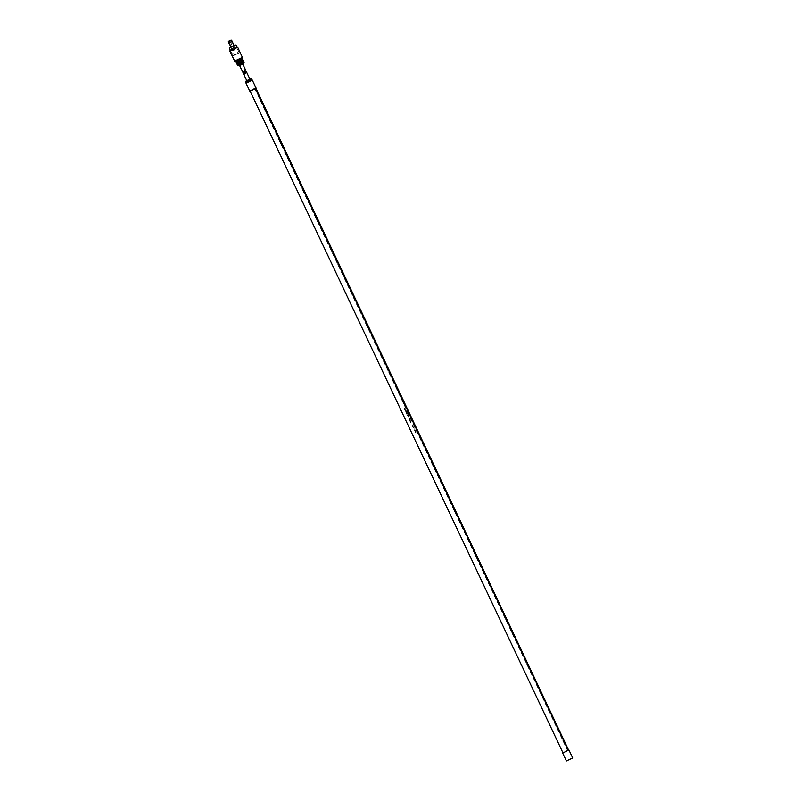 <?xml version="1.0" encoding="UTF-8"?>
<svg xmlns="http://www.w3.org/2000/svg" width="801" height="801" viewBox="0 0 801 801"><rect width="100%" height="100%" fill="white"/><g stroke="black" fill="none" stroke-linecap="round" stroke-linejoin="round"><path stroke-width="0.6" stroke-dasharray="4 3" d="M414.828 430.177L414.948 430.918L415.228 429.867L414.427 430.267M414.447 430.267L415.038 430.628M415.058 430.628L415.449 430.157L414.848 430.177M568.69 750.267L563.003 752.95L568.69 750.257M250.102 91.024L255.799 88.34M412.115 424.2L412.034 423.579L412.094 424.2M404.435 409.251L405.046 408.951L404.165 408.68L405.026 408.951L404.545 409.521L405.456 409.061L404.455 408.51L404.926 407.939L404.014 408.4L404.916 407.939L404.455 408.51L405.446 409.061L404.425 409.251M405.696 410.993L405.757 410.082L406.267 410.793L405.767 409.712L404.865 410.172L405.366 411.223L405.747 410.082L406.267 410.793L405.757 409.712L404.855 410.172L405.676 410.993M406.407 412.375L406.177 412.976L406.407 412.375M406.487 411.243L407.098 412.555L406.427 412.305L407.098 412.555L406.487 411.243L406.257 411.964L405.616 411.744L406.187 412.976M406.958 413.616L407.389 414.127L407.339 413.056L406.447 413.516L406.908 414.487L407.339 413.056L406.437 413.516L406.898 414.487L406.958 413.616M407.329 415.359L408.069 414.988L408.55 415.619L408.079 414.618L407.329 415.359L408.059 414.988L408.55 415.619L408.079 414.618L407.319 415.359M408.2 417.261L408.36 416.34L408.19 417.261M408.77 416.36L409.251 417.351L408.76 416.36M408.88 418.673L409.802 418.262L409.421 419.193L410.212 419.133L409.401 419.193L409.802 418.262L408.89 418.673M410.362 419.434L409.621 420.235L410.352 419.434M409.491 419.954L410.002 419.414L409.481 419.954M409.111 419.143L409.611 418.573L409.101 419.143M410.002 421.086L410.412 420.655L409.681 420.675L410.032 421.406L409.681 420.675L410.392 420.655L410.002 421.086M411.133 422.167L410.392 421.867L410.793 421.456L410.192 421.757L410.613 422.648L411.133 422.167L410.653 422.407L410.773 421.456L410.192 421.757L410.613 422.648L411.113 422.167M412.575 426.492L413.476 426.032L412.675 425.681L412.575 426.492L413.476 426.032L412.505 425.762L412.565 426.502M413.496 426.913L413.196 427.824L414.117 427.854L413.646 426.843L413.196 427.824L413.877 427.754M413.646 426.843L413.897 427.754M414.748 428.695L414.087 429.436L414.748 428.695M415.599 432.41L415.499 431.779L416.19 432.049L415.679 431.268L416.2 432.049L415.479 431.779L415.589 432.41M415.509 431.399L415.429 432.49L415.489 431.399M250.182 91.174L255.869 88.49M246.077 83.324L252.395 80.33M251.073 80.711L246.558 83.094L251.073 80.711M246.558 83.094L246.257 82.473L251.624 79.93L251.925 80.561M251.684 80.04L246.328 82.623M251.394 80.35L250.953 79.409L245.376 81.852M251.624 78.668L250.953 79.409M248.28 81.942L247.829 81.001M562.682 753.1L569 750.116M568.45 750.557L567.749 751.008L568.94 750.527L568.299 750.237M567.749 751.008L254.558 88.45L255.749 87.97L254.558 88.45M567.839 750.998L254.658 88.44M261.476 102.979L262.077 102.628M263.599 107.474L264.2 107.114M265.722 111.96L266.322 111.609M267.844 116.455L268.445 116.095M269.967 120.941L270.568 120.581M272.09 125.427L272.69 125.076M274.212 129.922L274.813 129.562M276.335 134.408L276.936 134.057M278.458 138.903L279.058 138.543M280.58 143.389L281.181 143.039M282.703 147.885L283.304 147.524M284.826 152.37L285.426 152.01M286.948 156.856L287.549 156.505M289.071 161.351L289.672 160.991M291.194 165.837L291.794 165.487M293.316 170.333L293.917 169.972M295.429 174.818L296.04 174.468M297.551 179.314L298.162 178.953M299.674 183.799L300.285 183.439M303.919 192.781L304.53 192.42M306.042 197.266L306.653 196.916M308.165 201.762L308.775 201.401M310.287 206.247L310.898 205.897M314.533 215.229L315.143 214.868M316.655 219.714L317.266 219.364M318.778 224.21L319.379 223.849M320.901 228.696L321.501 228.345M323.023 233.191L323.624 232.831M325.146 237.677L325.747 237.326L325.056 237.486M327.269 242.172L327.869 241.812M329.391 246.658L329.992 246.297M331.514 251.144L332.115 250.793M333.637 255.639L334.237 255.279M335.759 260.125L336.36 259.774M337.882 264.62L338.483 264.26M340.004 269.106L340.605 268.756M342.127 273.602L342.728 273.241M344.25 278.087L344.851 277.727M346.372 282.573L346.973 282.222M348.495 287.068L349.096 286.708M350.618 291.554L351.218 291.204M352.74 296.05L353.341 295.689M354.863 300.535L355.464 300.185M356.986 305.031L357.586 304.67M359.108 309.516L359.709 309.156M361.231 314.002L361.832 313.652M363.354 318.498L363.954 318.137M365.476 322.983L366.077 322.633M367.599 327.479L368.2 327.118M369.712 331.964L370.322 331.614M373.957 340.946L374.568 340.585M376.08 345.431L376.69 345.081M378.202 349.927L378.813 349.566M380.325 354.412L380.936 354.062M384.57 363.394L385.181 363.043M388.815 372.375L389.426 372.014M390.938 376.86L391.549 376.51M393.061 381.356L393.661 380.996M395.183 385.842L395.784 385.491M397.306 390.337L397.907 389.977M399.429 394.823L400.029 394.472L399.339 394.633M401.551 399.319L402.152 398.958M403.674 403.804L404.275 403.444M405.797 408.29L406.397 407.939M407.919 412.785L408.52 412.425M410.042 417.271L410.643 416.92M412.165 421.767L412.765 421.406M414.287 426.252L414.888 425.902M416.41 430.748L417.011 430.387M418.533 435.233L419.133 434.873M420.655 439.719L421.256 439.369M422.778 444.215L423.379 443.854M424.9 448.7L425.501 448.35M427.023 453.196L427.624 452.835M429.146 457.681L429.747 457.331M431.268 462.177L431.869 461.817M433.391 466.663L433.992 466.302M435.514 471.148L436.114 470.798M437.636 475.644L438.237 475.283M439.759 480.129L440.36 479.779M441.882 484.625L442.482 484.265M443.994 489.111L444.605 488.76M446.117 493.606L446.728 493.246M448.24 498.092L448.85 497.731M450.362 502.577L450.973 502.227M454.608 511.559L455.218 511.208M456.73 516.054L457.341 515.694M458.853 520.54L459.464 520.189M465.221 534.007L465.832 533.656M467.343 538.502L467.944 538.142M469.466 542.988L470.067 542.637M471.589 547.483L472.19 547.123M473.711 551.969L474.312 551.619L473.621 551.779M475.834 556.465L476.435 556.104M477.957 560.95L478.557 560.59M480.079 565.436L480.68 565.085M482.202 569.932L482.803 569.571M484.325 574.417L484.925 574.067M486.447 578.913L487.048 578.552M488.57 583.398L489.171 583.048M490.693 587.894L491.293 587.533M492.815 592.38L493.416 592.019M494.938 596.865L495.539 596.515M497.061 601.361L497.661 601M499.183 605.846L499.784 605.496M501.306 610.342L501.907 609.982M503.428 614.828L504.029 614.477M505.551 619.323L506.152 618.963M507.674 623.809L508.275 623.448M509.796 628.294L510.397 627.944M511.919 632.79L512.52 632.43M514.042 637.276L514.643 636.925M516.154 641.771L516.765 641.411M518.277 646.257L518.888 645.906M520.4 650.752L521.01 650.392M524.645 659.724L525.256 659.373M526.768 664.219L527.378 663.859M528.89 668.705L529.501 668.354M531.013 673.2L531.624 672.84M537.381 686.667L537.992 686.307M539.504 691.153L540.104 690.802M541.626 695.648L542.227 695.288M543.749 700.134L544.35 699.784M545.871 704.63L546.472 704.269M547.994 709.115L548.595 708.765L547.904 708.925M550.117 713.611L550.718 713.25M552.239 718.096L552.84 717.736M554.362 722.582L554.963 722.232M556.485 727.078L557.085 726.717M558.607 731.563L559.208 731.213M560.73 736.059L561.331 735.698M562.853 740.545L563.453 740.194M535.769 681.681L535.168 681.991M533.646 677.195L533.045 677.496M523.043 654.747L522.432 655.048M463.609 529.03L463.008 529.331M461.486 524.535L460.885 524.845M452.996 506.572L452.395 506.883M387.203 367.389L386.603 367.699M382.958 358.407L382.357 358.718M372.355 335.959L371.744 336.27M312.921 210.242L312.32 210.553M302.317 187.794L301.707 188.105M248 80.29L250.082 79.509L248 80.29M244.675 73.251C246.177 70.949 246.508 70.929 245.667 73.191L244.275 73.972M408.86 417.421L408.47 416.64L408.8 417.441M406.477 411.243L406.237 411.964L405.596 411.744L406.177 412.976M233.321 50.533L235.194 49.672L233.321 50.533M234.563 49.982L233.932 50.263L234.563 49.962L229.947 41.011L233.932 50.263M228.866 41.111L230.748 40.25L228.866 41.111M231.119 40.11L228.455 41.332M234.633 55.099L237.917 53.587L234.633 55.099M233.301 55.68L239.269 52.956L233.301 55.68M229.597 47.83L235.554 45.106L229.597 47.83M235.864 44.956L229.236 48.09M230.388 50.303L236.976 47.289L230.388 50.303M237.246 47.109L230.027 50.583M237.757 47.309L229.857 51.044M242.022 58.383L235.704 61.367M242.443 57.512L234.673 61.136M240.701 64.17L238.978 60.536A0.701 0.671 -93.2 0 0 238.308 60.145M242.783 64.08L239.619 65.572M242.653 63.81L239.499 65.302M238.448 65.832L236.335 62.218L238.448 65.832L239.139 65.612L237.426 61.977A0.701 0.601 -126.3 0 1 238.558 61.527L240.1 65.041L241.331 64.681L239.609 61.046A0.701 0.671 86.8 0 1 240.17 60.045A0.701 0.671 86.8 0 1 240.811 60.435L242.533 64.07L243.414 63.349L241.642 59.114L244.045 62.878M243.904 63.189L243.334 63.609M242.533 64.07L241.331 64.681M240.27 65.161L239.139 65.612M240.1 65.041L238.468 61.587L237.336 62.037L238.968 65.492M237.577 61.186L237.426 61.977M240.17 60.045L240.871 60.435L239.669 61.046L241.301 64.501M240.811 60.435L242.503 63.88M241.612 59.965L242.353 59.484L241.782 59.905L243.414 63.349M242.182 59.554L243.985 62.939M236.736 62.188L238.187 65.732M240.25 59.234A0.701 0.601 53.7 0 0 240.04 60.055L241.762 63.69M241.922 58.853L243.584 63.029M238.698 65.251L236.345 61.256M231.579 40.29L228.355 41.812M261.987 102.488L261.386 102.798M563.363 740.054L562.763 740.354M561.241 735.558L560.64 735.869M559.118 731.073L558.517 731.383M556.995 726.577L556.395 726.887M554.873 722.091L554.272 722.402M552.75 717.606L552.149 717.906M550.627 713.11L550.027 713.421M546.382 704.129L545.781 704.439M544.259 699.643L543.659 699.954M542.137 695.148L541.536 695.458M540.014 690.662L539.413 690.973M537.892 686.177L537.291 686.477M535.869 681.871L535.268 682.172M533.746 677.376L533.146 677.686M531.524 672.7L530.923 673.01M529.401 668.214L528.8 668.525M527.278 663.719L526.678 664.029M525.156 659.233L524.555 659.543M523.133 654.928L522.532 655.238M520.91 650.252L520.31 650.562M518.788 645.766L518.187 646.067M516.665 641.271L516.064 641.581M514.542 636.785L513.942 637.095M512.42 632.289L511.819 632.6M510.297 627.804L509.696 628.114M508.174 623.318L507.574 623.619M506.052 618.823L505.451 619.133M503.929 614.337L503.328 614.637M501.806 609.841L501.206 610.152M499.694 605.356L499.093 605.666M497.571 600.86L496.97 601.171M495.449 596.375L494.848 596.685M493.326 591.889L492.725 592.189M491.203 587.393L490.602 587.704M489.081 582.908L488.48 583.208M486.958 578.412L486.357 578.722M484.835 573.927L484.235 574.237M482.713 569.431L482.112 569.741M480.59 564.945L479.989 565.256M478.467 560.46L477.867 560.76M476.345 555.964L475.744 556.274M472.099 546.983L471.499 547.293M469.977 542.497L469.376 542.808M467.854 538.012L467.253 538.312M465.731 533.516L465.131 533.826M463.709 529.211L463.108 529.521M461.586 524.725L460.986 525.025M459.363 520.049L458.763 520.35M457.241 515.554L456.64 515.864M455.118 511.068L454.517 511.378M453.096 506.763L452.495 507.073M450.873 502.087L450.272 502.397M448.75 497.601L448.149 497.902M446.628 493.106L446.027 493.416M444.505 488.62L443.904 488.92M442.382 484.124L441.782 484.435M440.26 479.639L439.659 479.949M438.137 475.153L437.536 475.454M436.014 470.658L435.414 470.968M433.892 466.172L433.291 466.472M431.769 461.676L431.168 461.987M429.646 457.191L429.046 457.491M427.534 452.695L426.933 453.006M425.411 448.21L424.81 448.52M423.288 443.724L422.688 444.024M421.166 439.228L420.565 439.539M419.043 434.743L418.442 435.043M416.92 430.247L416.32 430.558M414.798 425.762L414.197 426.062M412.675 421.266L412.074 421.576M410.553 416.78L409.952 417.091M408.43 412.295L407.829 412.595M406.307 407.799L405.707 408.11M404.185 403.314L403.584 403.614M402.062 398.818L401.461 399.128M397.817 389.837L397.216 390.147M395.694 385.351L395.093 385.661M393.571 380.865L392.971 381.166M391.449 376.37L390.848 376.68M389.326 371.884L388.725 372.185M387.304 367.579L386.703 367.879M385.081 362.903L384.48 363.203M383.058 358.598L382.457 358.908M380.835 353.922L380.235 354.232M378.713 349.436L378.112 349.737M376.59 344.941L375.989 345.251M374.467 340.455L373.867 340.755M372.445 336.15L371.844 336.45M370.222 331.474L369.621 331.774M368.1 326.978L367.499 327.289M365.977 322.493L365.376 322.803M363.854 318.007L363.253 318.307M361.732 313.511L361.131 313.822M359.609 309.026L359.008 309.326M357.486 304.53L356.886 304.841M355.364 300.045L354.763 300.345M353.251 295.549L352.65 295.859M351.128 291.063L350.528 291.374M349.006 286.578L348.405 286.878M346.883 282.082L346.282 282.393M344.76 277.597L344.16 277.897M342.638 273.101L342.037 273.411M340.515 268.615L339.914 268.916M338.392 264.12L337.792 264.43M336.27 259.634L335.669 259.945M334.147 255.149L333.546 255.449M332.025 250.653L331.424 250.963M329.902 246.167L329.301 246.468M327.779 241.672L327.178 241.982M323.534 232.69L322.933 233.001M321.411 228.205L320.811 228.515M319.289 223.719L318.688 224.02M317.166 219.224L316.565 219.534M315.043 214.738L314.443 215.038M313.021 210.433L312.42 210.733M310.798 205.757L310.197 206.057M308.675 201.261L308.075 201.572M306.553 196.776L305.952 197.086M304.43 192.29L303.829 192.59M302.408 187.985L301.807 188.285M300.185 183.309L299.584 183.609M298.062 178.813L297.461 179.124M295.939 174.328L295.339 174.628M293.817 169.832L293.216 170.142M291.694 165.346L291.093 165.657M289.572 160.861L288.971 161.161M287.449 156.365L286.848 156.676M285.326 151.88L284.725 152.18M283.204 147.384L282.603 147.694M281.081 142.898L280.48 143.199M278.968 138.403L278.368 138.713M276.846 133.917L276.245 134.228M274.723 129.432L274.122 129.732M272.6 124.936L272 125.246M270.478 120.45L269.877 120.751M268.355 115.955L267.754 116.265M266.232 111.469L265.632 111.77M264.11 106.974L263.509 107.284M244.796 74.012L244.015 74.052M235.194 49.672L230.748 40.25M233.301 50.563L228.846 41.141M234.062 45.427L237.917 53.587M239.269 52.956L235.554 45.106M233.261 55.79L229.547 47.94M244.716 69.877L245.346 69.847M230.738 46.989L234.603 55.159"/><path stroke-width="1.2" d="M255.799 88.34L568.61 750.106M568.69 750.267L255.899 88.28L254.898 88.49L250.102 91.024L563.003 752.95M255.869 88.49L250.182 91.174M256.11 88.18L252.395 80.33L251.404 80.511L246.077 83.324L249.792 91.174M251.925 80.561L250.783 80.08L246.257 82.473L246.558 83.094M246.328 82.623L249.612 80.45L251.684 80.04M252.065 79.609L251.624 78.668L249.161 79.509L249.612 80.45M246.488 82.052L246.047 81.101L249.161 79.509M245.817 82.793L245.376 81.852L246.047 81.101M255.339 88.36L568.199 750.227M572.715 757.966L569 750.116L567.999 750.287L562.682 753.1L566.397 760.95L572.715 757.966L566.397 760.95M244.675 73.251C246.177 70.949 246.508 70.929 245.667 73.191C243.554 74.373 243.224 74.393 244.675 73.251M245.557 71.669L246.398 71.73L245.557 71.669M244.275 73.972L244.796 74.012M228.455 41.332L231.119 40.11M228.355 41.812L231.579 40.29M230.338 50.433L229.286 47.97L235.864 44.956L236.976 47.289M230.027 50.583L237.707 47.269L242.443 57.512M242.493 57.432L242.002 58.423L235.744 61.377L234.673 61.136L229.857 51.044L237.707 47.269M234.603 61.086L242.503 57.352M238.057 65.852L236.245 62.098L236.816 61.687L238.448 65.141L239.359 64.611L237.727 61.156L239.499 64.791L241.752 63.449L240.3 59.184M242.042 59.304L244.045 62.878M240.12 59.995L241.251 59.544L242.883 62.999L243.674 62.758M240.56 63.99L238.928 60.536L238.007 60.215L237.727 61.156M238.928 60.536L238.007 60.215M236.345 61.256L236.245 62.098L236.816 61.687M238.308 60.145A0.701 0.671 -93.2 0 0 237.777 61.146M236.415 62.037L237.877 65.552M238.127 65.672L238.448 65.141M242.883 62.999L241.752 63.449M239.619 65.572L242.783 64.08M243.834 71.459C245.336 69.166 245.667 69.146 244.826 71.409C242.713 72.581 242.383 72.601 243.834 71.459C245.336 69.166 245.667 69.146 244.826 71.409L242.713 72.1L239.499 65.302L242.653 63.81L245.557 69.937L244.716 69.877M236.555 62.278L237.767 65.712L235.694 61.347M242.893 63.239L241.171 59.604A0.701 0.601 53.7 0 0 240.25 59.234M242.262 59.374L241.922 58.853M246.398 71.73L250.082 79.509M243.554 73.892L246.918 81.001M231.609 40.23L234.062 45.427M242.012 58.353L244.085 62.748M228.285 41.792L230.738 46.989"/></g></svg>
